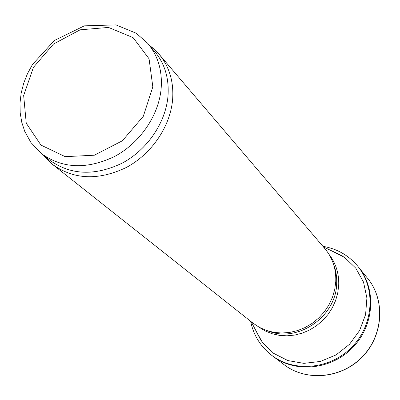 <?xml version="1.0" encoding="UTF-8"?>
<svg xmlns="http://www.w3.org/2000/svg" width="400" height="400" viewBox="0 0 400 400"><rect width="100%" height="100%" fill="white"/><g stroke="black" fill="none" stroke-linecap="round" stroke-linejoin="round"><path stroke-width="0.6" d="M147.735 43.36L154.64 51.43C164.91 63.73 169.345 78.8 167.95 96.64C165.485 123.065 147.08 149.91 122.145 163.165C94.775 176.17 70.64 175.185 49.745 160.215L41.43 153.61L30.94 142.55L24.735 131.37L21.76 122.295L20.185 112.775L20 102.985L21.175 93.1L23.68 83.285L27.45 73.72L32.42 64.575L54.38 40.495L84.315 25.855L115.94 24.89L136.205 33.22L147.735 43.36C158.095 55.775 162.55 71.005 161.105 89.05C158.565 115.79 139.895 142.99 114.64 156.45C86.925 169.66 62.525 168.71 41.43 153.61M149.495 45.42L152.19 47.49L159.1 54.265C169.475 66.745 173.97 82.01 172.58 100.06C170.11 126.86 151.49 154.08 126.215 167.53C98.47 180.715 73.98 179.73 52.735 164.57L45.715 157.91L43.55 155.295M159.1 54.265L324.845 248.6C332.57 257.885 336.21 268.87 335.765 281.56L334.725 289.555L332.44 297.395L328.955 304.87L324.365 311.785L318.78 317.96L312.35 323.235L305.24 327.47L297.645 330.56L289.755 332.425L281.775 333.03L273.915 332.36L266.37 330.445L259.335 327.34L252.975 323.13L52.735 164.57M271.475 355.15L273.705 356.835C296.385 373.34 331.73 369.5 352.795 347.465C374.045 325.61 376.595 290.15 359.275 268.085L357.515 265.92M152.83 86.875L143.325 116.28L122.36 140.79L94.335 155.215L65.2 156.655L40.94 145.09L26.24 123.205L23.665 95.515L33.41 67.39L53.48 44.05L80.15 29.81L108.49 27.43L133.115 37.635L149.06 58.77L152.83 86.875M333.35 263.69C335.885 270.005 336.99 276.68 336.665 283.71C336.2 316.645 297.77 343.09 268.37 331.085M328.975 254.295C335.895 263.215 339.14 273.59 338.71 285.42L337.725 293.14L335.55 300.715L332.235 307.945L327.86 314.65L322.53 320.66L316.39 325.825L309.585 330.015L302.295 333.12L294.7 335.07L286.995 335.82L279.37 335.36L272.02 333.71L265.11 330.915L258.82 327.055M283.36 364.105C305.37 381.805 341.25 378.8 362.36 356.69C383.69 334.785 385.385 298.82 366.895 277.47C385.51 299.01 383.73 334.98 362.48 356.8C341.45 378.835 305.56 381.92 283.36 364.105L274.275 357.235M250.64 321.28C253.465 335.075 260.375 346.335 271.36 355.06C293.975 372.795 330.51 369.445 352.12 346.815C373.945 324.395 375.965 287.765 357.425 265.81L357.97 266.455M254.775 328.535L262.35 342.37L273.67 353.355L287.89 360.57L303.905 363.365L320.42 361.44L336.06 354.915L349.51 344.295L359.63 330.47L365.585 314.605L366.905 298.03L363.53 282.13L355.8 268.18L344.41 257.265L330.31 250.2M44.44 156L45.715 157.91M150.235 46.285L152.19 47.49M251.27 321.775L260.95 340.44M323.43 246.94L342.43 255.94M359.7 268.64L366.895 277.47M271.36 355.06L272.03 355.585M357.425 265.81C348.3 255.145 336.795 248.655 322.905 246.33"/></g></svg>
